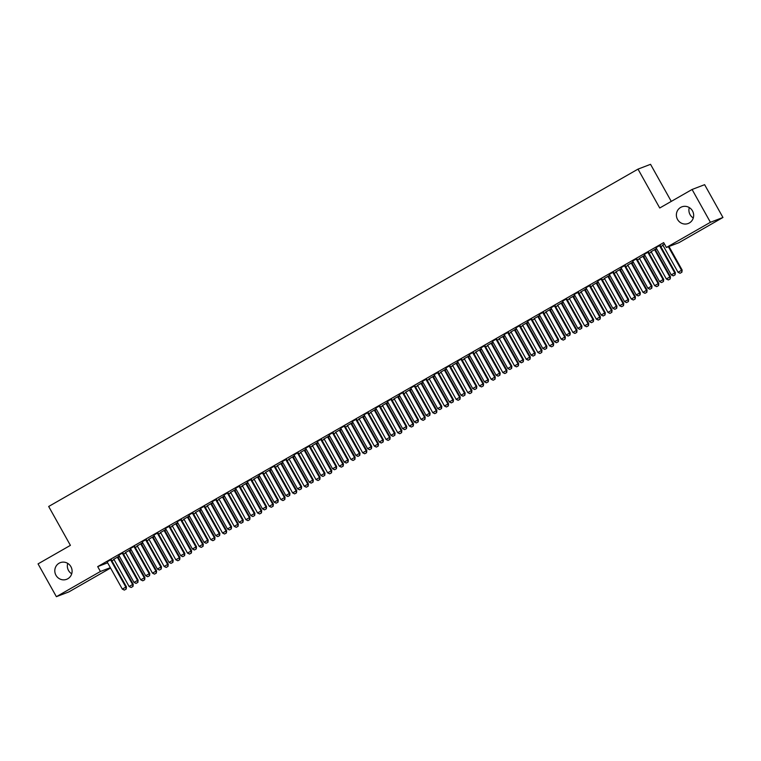 <?xml version="1.0" encoding="UTF-8"?>
<svg xmlns="http://www.w3.org/2000/svg" width="761" height="761" viewBox="0 0 761 761"><rect width="100%" height="100%" fill="white"/><g stroke="black" fill="none" stroke-linecap="round" stroke-linejoin="round"><path stroke-width="1.14" d="M71.715 573.794A8.913 8.609 69 0 1 67.719 563.378M70.925 566.707A8.913 8.609 69 0 1 66.645 579.311A8.913 8.609 69 0 1 55.972 575.268A8.913 8.609 69 0 1 60.262 562.664A8.913 8.609 69 0 1 70.925 566.707M693.281 217.979A8.913 8.609 69 0 1 689.285 207.563M692.491 210.902A8.913 8.609 69 0 1 688.21 223.496A8.913 8.609 69 0 1 677.537 219.453A8.913 8.609 69 0 1 681.827 206.859A8.913 8.609 69 0 1 692.491 210.902M111.905 560.847L114.064 559.611M118.164 557.261L119.525 556.491M123.586 554.16L125.746 552.933M129.846 550.583L131.196 549.803M135.268 547.482L137.418 546.246M141.527 543.896L142.878 543.116M146.94 540.795L149.099 539.559M153.208 537.209L154.559 536.438M158.621 534.108L160.78 532.871M164.88 530.522L166.24 529.751M170.302 527.421L172.462 526.184M176.562 523.834L177.912 523.064M181.984 520.733L184.133 519.506M188.243 517.147L189.594 516.377M193.665 514.046L195.815 512.819M199.924 510.469L201.275 509.689M205.337 507.368L207.496 506.132M211.596 503.782L212.956 503.002M217.018 500.681L219.178 499.444M223.277 497.095L224.638 496.324M228.7 493.994L230.849 492.757M234.959 490.407L236.31 489.637M240.381 487.306L242.531 486.07M246.64 483.72L247.991 482.95M252.053 480.619L254.212 479.392M258.321 477.042L259.672 476.262M263.734 473.932L265.893 472.705M269.993 470.355L271.354 469.575M275.415 467.254L277.575 466.017M281.675 463.668L283.025 462.888M287.097 460.567L289.247 459.33M293.356 456.981L294.707 456.21M298.769 453.879L300.928 452.643M305.037 450.293L306.388 449.523M310.45 447.192L312.609 445.956M316.709 443.606L318.069 442.835M322.131 440.505L324.291 439.278M328.391 436.928L329.741 436.148M333.813 433.818L335.962 432.59M340.072 430.241L341.423 429.461M345.494 427.14L347.644 425.903M351.753 423.554L353.104 422.774M357.166 420.453L359.325 419.216M363.435 416.866L364.785 416.096M368.847 413.765L371.007 412.529M375.106 410.179L376.467 409.408M380.529 407.078L382.688 405.841M386.788 403.492L388.139 402.721M392.21 400.391L394.36 399.164M398.469 396.814L399.82 396.034M403.882 393.703L406.041 392.476M410.15 390.127L411.501 389.347M415.563 387.026L417.722 385.789M421.822 383.439L423.183 382.659M427.244 380.338L429.404 379.102M433.504 376.752L434.854 375.982M438.926 373.651L441.076 372.414M445.185 370.065L446.536 369.294M450.598 366.964L452.757 365.727M456.866 363.377L458.217 362.607M462.279 360.276L464.438 359.049M468.538 356.7L469.898 355.92M473.96 353.599L476.12 352.362M480.22 350.012L481.58 349.232M485.642 346.911L487.791 345.675M491.901 343.325L493.252 342.545M497.323 340.224L499.473 338.987M503.582 336.638L504.933 335.867M508.995 333.537L511.154 332.3M515.264 329.951L516.614 329.18M520.676 326.85L522.836 325.613M526.935 323.263L528.296 322.493M532.358 320.162L534.517 318.935M538.617 316.586L539.968 315.805M544.039 313.484L546.189 312.248M550.298 309.898L551.649 309.118M555.711 306.797L557.87 305.561M561.979 303.211L563.33 302.431M567.392 300.11L569.551 298.873M573.651 296.524L575.012 295.753M579.073 293.423L581.233 292.186M585.333 289.836L586.683 289.066M590.755 286.735L592.905 285.499M597.014 283.149L598.365 282.379M602.436 280.048L604.586 278.821M608.695 276.471L610.046 275.691M614.108 273.37L616.267 272.134M620.377 269.784L621.727 269.004M625.789 266.683L627.949 265.446M632.049 263.097L633.409 262.317M637.471 259.996L639.63 258.759M643.73 256.409L645.081 255.639M649.152 253.308L651.302 252.072M655.411 249.722L656.762 248.952M660.824 246.621L662.983 245.384M110.554 568.039L68.918 591.877L56.381 596.681L100.414 571.473L110.345 567.668M671.269 201.399L650.541 164.319L638.003 169.123L48.675 506.484L70.402 545.361L38.05 563.882L56.381 596.681M638.003 169.123L659.73 208L692.082 189.479L704.619 184.676L722.95 217.475L678.917 242.683L666.389 247.487L710.413 222.288L722.95 217.475M130.959 549.375L125.451 552.629M131.006 549.452L129.751 550.174M122.978 552.771L118.678 555.226M154.321 536.01L148.814 539.264M154.359 536.086L153.113 536.8M146.34 539.397L142.041 541.861M177.674 522.636L172.167 525.889M177.722 522.712L176.466 523.425M169.693 526.022L165.394 528.486M201.037 509.261L195.529 512.514M201.075 509.337L199.829 510.06M193.056 512.657L188.757 515.111M224.39 495.896L218.883 499.149M224.438 495.972L223.182 496.686M216.409 499.283L212.11 501.746M247.753 482.522L242.245 485.775M247.791 482.598L246.545 483.311M239.772 485.908L235.472 488.372M271.116 469.147L265.608 472.4M271.154 469.223L269.898 469.946M263.125 472.543L258.826 475.007M294.469 455.782L288.961 459.035M294.517 455.858L293.261 456.571M286.488 459.168L282.188 461.632M317.832 442.407L312.324 445.661M317.87 442.483L316.624 443.197M309.841 445.794L305.541 448.258M341.185 429.033L335.677 432.286M341.232 429.109L339.977 429.832M333.204 432.429L328.904 434.892M364.548 415.668L359.04 418.921M364.586 415.744L363.339 416.457M356.557 419.054L352.267 421.518M387.901 402.293L382.393 405.546M387.948 402.369L386.693 403.083M379.92 405.689L375.62 408.143M411.263 388.928L405.756 392.172M411.301 388.995L410.055 389.718M403.282 392.315L398.983 394.778M434.617 375.554L429.109 378.807M434.664 375.63L433.409 376.343M426.636 378.94L422.336 381.404M457.979 362.179L452.472 365.432M458.017 362.255L456.771 362.968M449.998 365.575L445.699 368.029M481.333 348.814L475.825 352.058M481.38 348.88L480.124 349.603M473.352 352.2L469.052 354.664M504.695 335.439L499.187 338.693M504.733 335.515L503.487 336.229M496.714 338.826L492.415 341.289M528.058 322.065L522.55 325.318M528.096 322.141L526.84 322.854M520.067 325.461L515.768 327.915M551.411 308.7L545.903 311.943M551.459 308.766L550.203 309.489M543.43 312.086L539.13 314.55M574.774 295.325L569.266 298.578M574.812 295.401L573.566 296.115M566.783 298.712L562.484 301.175M598.127 281.95L592.619 285.204M598.175 282.027L596.919 282.74M590.146 285.346L585.846 287.801M621.49 268.585L615.982 271.829M621.528 268.652L620.282 269.375M613.499 271.972L609.209 274.436M644.843 255.211L639.335 258.464M644.89 255.287L643.635 256M636.862 258.597L632.562 261.061M662.698 245.09L664.41 243.948M660.225 245.232L655.925 247.686M666.389 247.487L663.668 242.626L97.693 566.622L107.634 562.807M648.543 251.91L644.244 254.374M656.524 248.524L651.016 251.777M656.562 248.6L655.316 249.313M625.181 265.285L620.881 267.748M633.171 261.898L627.663 265.151M633.209 261.974L631.953 262.688M601.827 278.659L597.528 281.113M609.808 275.263L604.301 278.516M609.846 275.339L608.6 276.053M578.465 292.024L574.165 294.488M586.446 288.638L580.938 291.891M586.493 288.714L585.238 289.427M555.111 305.399L550.812 307.863M563.092 302.012L557.585 305.266M563.13 302.088L561.884 302.802M531.749 318.773L527.449 321.228M539.73 315.377L534.222 318.631M539.777 315.454L538.522 316.167M508.386 332.138L504.096 334.602M516.377 328.752L510.869 332.005M516.415 328.828L515.168 329.542M485.033 345.513L480.733 347.977M493.014 342.127L487.506 345.37M493.061 342.203L491.806 342.916M461.67 358.888L457.371 361.342M469.661 355.492L464.153 358.745M469.699 355.568L468.453 356.281M438.317 372.253L434.017 374.716M446.298 368.866L440.79 372.119M446.346 368.942L445.09 369.656M414.954 385.627L410.655 388.091M422.945 382.241L417.437 385.485M422.983 382.317L421.737 383.03M391.601 399.002L387.301 401.456M399.582 395.606L394.074 398.859M399.62 395.682L398.374 396.395M368.238 412.367L363.939 414.831M376.229 408.98L370.721 412.234M376.267 409.057L375.011 409.77M344.885 425.741L340.586 428.205M352.866 422.355L347.358 425.599M352.904 422.422L351.658 423.145M321.523 439.116L317.223 441.57M329.503 435.72L323.996 438.973M329.551 435.796L328.295 436.51M298.169 452.481L293.87 454.945M306.15 449.095L300.643 452.348M306.188 449.171L304.942 449.884M274.807 465.856L270.507 468.319M282.788 462.469L277.28 465.713M282.835 462.536L281.58 463.259M251.444 479.23L247.154 481.684M259.434 475.834L253.927 479.088M259.472 475.91L258.226 476.624M228.091 492.595L223.791 495.059M236.072 489.209L230.564 492.462M236.119 489.285L234.864 489.998M204.728 505.97L200.438 508.434M212.719 502.583L207.211 505.827M212.757 502.65L211.51 503.373M181.375 519.344L177.075 521.799M189.356 515.948L183.848 519.202M189.403 516.025L188.148 516.738M158.012 532.71L153.712 535.173M166.003 529.323L160.495 532.576M166.041 529.399L164.795 530.113M134.659 546.084L130.359 548.548M142.64 542.698L137.132 545.941M142.678 542.764L141.432 543.487M111.296 559.459L106.997 561.913M119.287 556.063L113.779 559.316M119.325 556.139L118.069 556.852M692.082 189.479L710.413 222.288M97.693 566.622L100.414 571.473M673.266 275.863L675.121 274.826L673.266 275.863L671.259 274.883L656.324 248.153A1.389 1.341 -111 0 0 656.058 247.82L655.82 247.591M659.606 245.423L659.673 245.755A1.389 1.341 -111 0 0 659.825 246.155L674.76 272.876L675.368 272.647L675.121 274.826M660.187 245.09L660.282 245.518A1.389 1.341 -111 0 0 660.434 245.917L675.368 272.647M671.259 274.883L674.76 272.876L675.026 274.864M662.593 244.994L662.831 245.223A1.389 1.341 69 0 1 663.097 245.556L678.032 272.286L681.533 270.279L668.377 246.726M681.799 272.267L680.049 273.266L681.894 272.219L681.533 270.279L682.141 270.041L668.986 246.497M678.032 272.286L680.049 273.266M681.894 272.219L682.141 270.041M661.594 282.55L663.44 281.513L661.594 282.55L659.578 281.57L644.643 254.84A1.389 1.341 -111 0 0 644.377 254.507L644.139 254.279M647.925 252.11L647.992 252.433A1.389 1.341 -111 0 0 648.144 252.833L663.078 279.563L663.687 279.335L663.44 281.513M648.515 251.767L648.6 252.205A1.389 1.341 -111 0 0 648.753 252.604L663.687 279.335M659.578 281.57L663.078 279.563L663.345 281.551M649.913 289.237L651.768 288.191L649.913 289.237L647.896 288.257L632.962 261.527A1.389 1.341 -111 0 0 632.705 261.194L632.458 260.956M636.244 258.797L636.31 259.12A1.389 1.341 -111 0 0 636.462 259.52L651.406 286.25L652.015 286.012L651.768 288.191M636.833 258.455L636.928 258.892A1.389 1.341 -111 0 0 637.071 259.292L652.015 286.012M647.896 288.257L651.406 286.25L651.663 288.229M650.912 251.672L651.159 251.91A1.389 1.341 69 0 1 651.416 252.243L666.351 278.973L669.861 276.966L654.917 250.236A1.389 1.341 69 0 1 654.764 249.836L654.698 249.513M670.118 278.945L668.367 279.953L670.222 278.906L669.861 276.966L670.47 276.728L655.525 250.008A1.389 1.341 69 0 1 655.383 249.608L655.288 249.17M666.351 278.973L668.367 279.953M670.222 278.906L670.47 276.728M639.23 258.36L639.478 258.597A1.389 1.341 69 0 1 639.735 258.93L654.669 285.66L658.179 283.653L643.245 256.923A1.389 1.341 69 0 1 643.093 256.524L643.016 256.191M658.436 285.632L656.686 286.64L658.541 285.594L658.179 283.653L658.788 283.415L643.854 256.685A1.389 1.341 69 0 1 643.701 256.286L643.606 255.858M654.669 285.66L656.686 286.64M658.541 285.594L658.788 283.415M638.232 295.924L640.087 294.878L638.232 295.924L636.215 294.945L621.28 268.214A1.389 1.341 -111 0 0 621.024 267.882L620.776 267.644M624.562 265.475L624.638 265.808A1.389 1.341 -111 0 0 624.791 266.207L639.725 292.937L640.334 292.7L640.087 294.878M625.152 265.142L625.247 265.579A1.389 1.341 -111 0 0 625.399 265.979L640.334 292.7M636.215 294.945L639.725 292.937L639.982 294.916M626.55 302.612L628.405 301.565L626.55 302.612L624.543 301.622L609.599 274.902A1.389 1.341 -111 0 0 609.342 274.559L609.104 274.331M612.881 272.162L612.957 272.495A1.389 1.341 -111 0 0 613.109 272.895L628.044 299.625L628.653 299.387L628.405 301.565M613.471 271.829L613.566 272.257A1.389 1.341 -111 0 0 613.718 272.657L628.653 299.387M624.543 301.622L628.044 299.625L628.301 301.603M627.559 265.047L627.796 265.275A1.389 1.341 69 0 1 628.053 265.618L642.997 292.338L646.498 290.341L631.563 263.61A1.389 1.341 69 0 1 631.411 263.211L631.335 262.878M646.755 292.319L645.005 293.318L646.86 292.281L646.498 290.341L647.107 290.103L632.172 263.373A1.389 1.341 69 0 1 632.02 262.973L631.925 262.545M642.997 292.338L645.005 293.318M646.86 292.281L647.107 290.103M615.877 271.734L616.115 271.962A1.389 1.341 69 0 1 616.381 272.305L631.316 299.025L634.817 297.018L619.882 270.298A1.389 1.341 69 0 1 619.73 269.898L619.663 269.565M635.083 299.006L633.323 300.005L635.178 298.968L634.817 297.018L635.425 296.79L620.491 270.06A1.389 1.341 69 0 1 620.339 269.66L620.244 269.232M631.316 299.025L633.323 300.005M635.178 298.968L635.425 296.79M614.878 309.289L616.724 308.253L614.878 309.289L612.862 308.31L597.927 281.589A1.389 1.341 -111 0 0 597.661 281.247L597.423 281.018M601.209 278.849L601.276 279.182A1.389 1.341 -111 0 0 601.428 279.582L616.362 306.303L616.971 306.074L616.724 308.253M601.789 278.516L601.884 278.945A1.389 1.341 -111 0 0 602.037 279.344L616.971 306.074M612.862 308.31L616.362 306.303L616.629 308.291M604.196 278.421L604.434 278.65A1.389 1.341 69 0 1 604.7 278.983L619.635 305.713L623.135 303.706L608.201 276.985A1.389 1.341 69 0 1 608.049 276.585L607.982 276.253M623.402 305.694L621.651 306.693L623.506 305.656L623.135 303.706L623.754 303.477L608.81 276.747A1.389 1.341 69 0 1 608.657 276.348L608.572 275.92M619.635 305.713L621.651 306.693M623.506 305.656L623.754 303.477M603.197 315.977L605.052 314.94L603.197 315.977L601.18 314.997L586.246 288.267A1.389 1.341 -111 0 0 585.98 287.934L585.742 287.706M589.528 285.537L589.594 285.87A1.389 1.341 -111 0 0 589.746 286.269L604.681 312.99L605.299 312.761L605.052 314.94M590.117 285.204L590.203 285.632A1.389 1.341 -111 0 0 590.355 286.031L605.299 312.761M601.18 314.997L604.681 312.99L604.947 314.978M592.515 285.109L592.762 285.337A1.389 1.341 69 0 1 593.019 285.67L607.953 312.4L611.463 310.393L596.519 283.663A1.389 1.341 69 0 1 596.377 283.263L596.301 282.94M611.72 312.381L609.97 313.38L611.825 312.333L611.463 310.393L612.072 310.155L597.138 283.434A1.389 1.341 69 0 1 596.985 283.035L596.89 282.597M607.953 312.4L609.97 313.38M611.825 312.333L612.072 310.155M591.516 322.664L593.371 321.627L591.516 322.664L589.499 321.684L574.565 294.954A1.389 1.341 -111 0 0 574.308 294.621L574.06 294.393M577.846 292.224L577.922 292.547A1.389 1.341 -111 0 0 578.065 292.947L593.009 319.677L593.618 319.449L593.371 321.627M578.436 291.882L578.531 292.319A1.389 1.341 -111 0 0 578.683 292.719L593.618 319.449M589.499 321.684L593.009 319.677L593.266 321.665M580.833 291.786L581.081 292.024A1.389 1.341 69 0 1 581.337 292.357L596.282 319.087L599.782 317.08L584.848 290.35A1.389 1.341 69 0 1 584.695 289.951L584.619 289.627M600.039 319.059L598.289 320.067L600.144 319.021L599.782 317.08L600.391 316.842L585.456 290.122A1.389 1.341 69 0 1 585.304 289.722L585.209 289.285M596.282 319.087L598.289 320.067M600.144 319.021L600.391 316.842M579.834 329.351L581.689 328.305L579.834 329.351L577.827 328.372L562.883 301.641A1.389 1.341 -111 0 0 562.626 301.308L562.379 301.071M566.165 298.911L566.241 299.235A1.389 1.341 -111 0 0 566.393 299.634L581.328 326.364L581.937 326.127L581.689 328.305M566.755 298.569L566.85 299.006A1.389 1.341 -111 0 0 567.002 299.406L581.937 326.127M577.827 328.372L581.328 326.364L581.585 328.343M569.161 298.474L569.399 298.702A1.389 1.341 69 0 1 569.666 299.044L584.6 325.775L588.101 323.767L573.166 297.037A1.389 1.341 69 0 1 573.014 296.638L572.947 296.305M588.367 325.746L586.607 326.754L588.462 325.708L588.101 323.767L588.71 323.53L573.775 296.8A1.389 1.341 69 0 1 573.623 296.4L573.528 295.972M584.6 325.775L586.607 326.754M588.462 325.708L588.71 323.53M568.153 336.039L570.008 334.992L568.153 336.039L566.146 335.059L551.211 308.329A1.389 1.341 -111 0 0 550.945 307.996L550.707 307.758M554.493 305.589L554.56 305.922A1.389 1.341 -111 0 0 554.712 306.322L569.647 333.052L570.255 332.814L570.008 334.992M555.073 305.256L555.169 305.694A1.389 1.341 -111 0 0 555.321 306.093L570.255 332.814M566.146 335.059L569.647 333.052L569.913 335.03M557.48 305.161L557.718 305.389A1.389 1.341 69 0 1 557.984 305.732L572.919 332.452L576.419 330.455L561.485 303.725A1.389 1.341 69 0 1 561.333 303.325L561.266 302.992M576.686 332.433L574.936 333.432L576.781 332.395L576.419 330.455L577.028 330.217L562.094 303.487A1.389 1.341 69 0 1 561.941 303.087L561.856 302.659M572.919 332.452L574.936 333.432M576.781 332.395L577.028 330.217M556.481 342.726L558.336 341.679L556.481 342.726L554.465 341.737L539.53 315.016A1.389 1.341 -111 0 0 539.264 314.674L539.026 314.445M542.812 312.276L542.878 312.609A1.389 1.341 -111 0 0 543.031 313.009L557.965 339.739L558.584 339.501L558.336 341.679M543.402 311.943L543.487 312.371A1.389 1.341 -111 0 0 543.639 312.771L558.584 339.501M554.465 341.737L557.965 339.739L558.232 341.718M545.799 311.848L546.046 312.077A1.389 1.341 69 0 1 546.303 312.419L561.238 339.14L564.748 337.133L549.803 310.412A1.389 1.341 69 0 1 549.651 310.012L549.585 309.679M565.004 339.121L563.254 340.119L565.109 339.083L564.748 337.133L565.356 336.904L550.412 310.174A1.389 1.341 69 0 1 550.27 309.775L550.174 309.346M561.238 339.14L563.254 340.119M565.109 339.083L565.356 336.904M544.8 349.404L546.655 348.367L544.8 349.404L542.783 348.424L527.849 321.703A1.389 1.341 -111 0 0 527.592 321.361L527.344 321.132M531.13 318.964L531.197 319.297A1.389 1.341 -111 0 0 531.349 319.696L546.293 346.417L546.902 346.188L546.655 348.367M531.72 318.631L531.815 319.059A1.389 1.341 -111 0 0 531.958 319.458L546.902 346.188M542.783 348.424L546.293 346.417L546.55 348.405M534.117 318.536L534.365 318.764A1.389 1.341 69 0 1 534.622 319.097L549.566 345.827L553.066 343.82L538.132 317.099A1.389 1.341 69 0 1 537.979 316.7L537.903 316.367M553.323 345.808L551.573 346.807L553.428 345.77L553.066 343.82L553.675 343.591L538.74 316.861A1.389 1.341 69 0 1 538.588 316.462L538.493 316.034M549.566 345.827L551.573 346.807M553.428 345.77L553.675 343.591M533.119 356.091L534.973 355.054L533.119 356.091L531.111 355.111L516.167 328.381A1.389 1.341 -111 0 0 515.91 328.048L515.663 327.82M519.449 325.651L519.525 325.984A1.389 1.341 -111 0 0 519.677 326.383L534.612 353.104L535.221 352.876L534.973 355.054M520.039 325.318L520.134 325.746A1.389 1.341 -111 0 0 520.286 326.146L535.221 352.876M531.111 355.111L534.612 353.104L534.869 355.092M522.446 325.213L522.683 325.451A1.389 1.341 69 0 1 522.94 325.784L537.884 352.514L541.385 350.507L526.45 323.777A1.389 1.341 69 0 1 526.298 323.377L526.222 323.054M541.642 352.495L539.891 353.494L541.746 352.448L541.385 350.507L541.994 350.269L527.059 323.549A1.389 1.341 69 0 1 526.907 323.149L526.812 322.712M537.884 352.514L539.891 353.494M541.746 352.448L541.994 350.269M521.437 362.778L523.292 361.741L521.437 362.778L519.43 361.798L504.486 335.068A1.389 1.341 -111 0 0 504.229 334.735L503.991 334.507M507.768 332.338L507.844 332.662A1.389 1.341 -111 0 0 507.996 333.061L522.931 359.791L523.539 359.563L523.292 361.741M508.358 331.996L508.453 332.433A1.389 1.341 -111 0 0 508.605 332.833L523.539 359.563M519.43 361.798L522.931 359.791L523.197 361.779M510.764 331.901L511.002 332.138A1.389 1.341 69 0 1 511.268 332.471L526.203 359.202L529.704 357.194L514.769 330.464A1.389 1.341 69 0 1 514.617 330.065L514.55 329.741M529.97 359.173L528.22 360.181L530.065 359.135L529.704 357.194L530.312 356.957L515.378 330.236A1.389 1.341 69 0 1 515.226 329.836L515.13 329.399M526.203 359.202L528.22 360.181M530.065 359.135L530.312 356.957M509.765 369.466L511.611 368.419L509.765 369.466L507.749 368.486L492.814 341.756A1.389 1.341 -111 0 0 492.548 341.423L492.31 341.185M496.096 339.025L496.162 339.349A1.389 1.341 -111 0 0 496.315 339.748L511.249 366.479L511.858 366.241L511.611 368.419M496.676 338.683L496.771 339.121A1.389 1.341 -111 0 0 496.923 339.52L511.858 366.241M507.749 368.486L511.249 366.479L511.516 368.457M499.083 338.588L499.33 338.816A1.389 1.341 69 0 1 499.587 339.159L514.522 365.889L518.032 363.882L503.088 337.152A1.389 1.341 69 0 1 502.935 336.752L502.869 336.419M518.289 365.86L516.538 366.869L518.393 365.822L518.032 363.882L518.641 363.644L503.696 336.914A1.389 1.341 69 0 1 503.544 336.514L503.459 336.086M514.522 365.889L516.538 366.869M518.393 365.822L518.641 363.644M498.084 376.153L499.939 375.106L498.084 376.153L496.067 375.173L481.133 348.443A1.389 1.341 -111 0 0 480.876 348.11L480.629 347.872M484.415 345.703L484.481 346.036A1.389 1.341 -111 0 0 484.633 346.436L499.577 373.166L500.186 372.928L499.939 375.106M485.004 345.37L485.099 345.808A1.389 1.341 -111 0 0 485.242 346.207L500.186 372.928M496.067 375.173L499.577 373.166L499.834 375.144M487.401 345.275L487.649 345.504A1.389 1.341 69 0 1 487.906 345.846L502.84 372.567L506.35 370.569L491.406 343.839A1.389 1.341 69 0 1 491.264 343.439L491.187 343.106M506.607 372.548L504.857 373.546L506.712 372.51L506.35 370.569L506.959 370.331L492.025 343.601A1.389 1.341 69 0 1 491.872 343.201L491.777 342.773M502.84 372.567L504.857 373.546M506.712 372.51L506.959 370.331M486.403 382.84L488.258 381.794L486.403 382.84L484.386 381.851L469.451 355.13A1.389 1.341 -111 0 0 469.195 354.788L468.947 354.559M472.733 352.391L472.809 352.724A1.389 1.341 -111 0 0 472.952 353.123L487.896 379.853L488.505 379.615L488.258 381.794M473.323 352.058L473.418 352.486A1.389 1.341 -111 0 0 473.57 352.885L488.505 379.615M484.386 381.851L487.896 379.853L488.153 381.832M475.72 351.963L475.967 352.191A1.389 1.341 69 0 1 476.224 352.533L491.168 379.254L494.669 377.247L479.734 350.526A1.389 1.341 69 0 1 479.582 350.127L479.506 349.794M494.926 379.235L493.176 380.234L495.031 379.197L494.669 377.247L495.278 377.018L480.343 350.288A1.389 1.341 69 0 1 480.191 349.889L480.096 349.461M491.168 379.254L493.176 380.234M495.031 379.197L495.278 377.018M474.721 389.518L476.576 388.481L474.721 389.518L472.714 388.538L457.77 361.817A1.389 1.341 -111 0 0 457.513 361.475L457.266 361.247M461.052 359.078L461.128 359.411A1.389 1.341 -111 0 0 461.28 359.81L476.215 386.531L476.824 386.303L476.576 388.481M461.642 358.745L461.737 359.173A1.389 1.341 -111 0 0 461.889 359.572L476.824 386.303M472.714 388.538L476.215 386.531L476.472 388.519M464.048 358.65L464.286 358.878A1.389 1.341 69 0 1 464.552 359.211L479.487 385.941L482.988 383.934L468.053 357.213A1.389 1.341 69 0 1 467.901 356.814L467.834 356.481M483.254 385.922L481.494 386.921L483.349 385.884L482.988 383.934L483.596 383.706L468.662 356.976A1.389 1.341 69 0 1 468.51 356.576L468.415 356.138M479.487 385.941L481.494 386.921M483.349 385.884L483.596 383.706M463.04 396.205L464.895 395.168L463.04 396.205L461.033 395.225L446.098 368.495A1.389 1.341 -111 0 0 445.832 368.162L445.594 367.934M449.38 365.765L449.447 366.098A1.389 1.341 -111 0 0 449.599 366.498L464.533 393.218L465.142 392.99L464.895 395.168M449.96 365.432L450.055 365.86A1.389 1.341 -111 0 0 450.208 366.26L465.142 392.99M461.033 395.225L464.533 393.218L464.8 395.206M452.367 365.328L452.605 365.565A1.389 1.341 69 0 1 452.871 365.898L467.806 392.628L471.306 390.621L456.372 363.891A1.389 1.341 69 0 1 456.22 363.492L456.153 363.168M471.573 392.609L469.822 393.608L471.677 392.562L471.306 390.621L471.925 390.383L456.981 363.663A1.389 1.341 69 0 1 456.828 363.263L456.743 362.826M467.806 392.628L469.822 393.608M471.677 392.562L471.925 390.383M451.368 402.892L453.223 401.846L451.368 402.892L449.351 401.913L434.417 375.183A1.389 1.341 -111 0 0 434.151 374.85L433.913 374.621M437.699 372.452L437.765 372.776A1.389 1.341 -111 0 0 437.917 373.175L452.852 399.906L453.47 399.677L453.223 401.846M438.288 372.11L438.374 372.548A1.389 1.341 -111 0 0 438.526 372.947L453.47 399.677M449.351 401.913L452.852 399.906L453.118 401.894M440.686 372.015L440.933 372.253A1.389 1.341 69 0 1 441.19 372.586L456.124 399.316L459.634 397.309L444.69 370.578A1.389 1.341 69 0 1 444.548 370.179L444.472 369.856M459.891 399.287L458.141 400.296L459.996 399.249L459.634 397.309L460.243 397.071L445.299 370.35A1.389 1.341 69 0 1 445.156 369.951L445.061 369.513M456.124 399.316L458.141 400.296M459.996 399.249L460.243 397.071M439.687 409.58L441.542 408.533L439.687 409.58L437.67 408.6L422.736 381.87A1.389 1.341 -111 0 0 422.479 381.537L422.231 381.299M426.017 379.14L426.093 379.463A1.389 1.341 -111 0 0 426.236 379.863L441.18 406.593L441.789 406.355L441.542 408.533M426.607 378.797L426.702 379.235A1.389 1.341 -111 0 0 426.854 379.634L441.789 406.355M437.67 408.6L441.18 406.593L441.437 408.571M429.004 378.702L429.252 378.93A1.389 1.341 69 0 1 429.508 379.273L444.453 406.003L447.953 403.996L433.019 377.266A1.389 1.341 69 0 1 432.866 376.866L432.79 376.533M448.21 405.974L446.46 406.983L448.315 405.936L447.953 403.996L448.562 403.758L433.627 377.028A1.389 1.341 69 0 1 433.475 376.628L433.38 376.2M444.453 406.003L446.46 406.983M448.315 405.936L448.562 403.758M428.005 416.267L429.86 415.221L428.005 416.267L425.998 415.287L411.054 388.557A1.389 1.341 -111 0 0 410.797 388.224L410.55 387.986M414.336 385.817L414.412 386.15A1.389 1.341 -111 0 0 414.564 386.55L429.499 413.28L430.108 413.042L429.86 415.221M414.926 385.485L415.021 385.913A1.389 1.341 -111 0 0 415.173 386.312L430.108 413.042M425.998 415.287L429.499 413.28L429.756 415.259M417.332 385.389L417.57 385.618A1.389 1.341 69 0 1 417.837 385.96L432.771 412.681L436.272 410.683L421.337 383.953A1.389 1.341 69 0 1 421.185 383.554L421.118 383.221M436.538 412.662L434.778 413.661L436.633 412.624L436.272 410.683L436.881 410.445L421.946 383.715A1.389 1.341 69 0 1 421.794 383.316L421.699 382.888M432.771 412.681L434.778 413.661M436.633 412.624L436.881 410.445M416.324 422.954L418.179 421.908L416.324 422.954L414.317 421.965L399.382 395.244A1.389 1.341 -111 0 0 399.116 394.902L398.878 394.674M402.664 392.505L402.731 392.838A1.389 1.341 -111 0 0 402.883 393.237L417.818 419.967L418.426 419.73L418.179 421.908M403.244 392.172L403.34 392.6A1.389 1.341 -111 0 0 403.492 392.999L418.426 419.73M414.317 421.965L417.818 419.967L418.084 421.946M405.651 392.077L405.889 392.305A1.389 1.341 69 0 1 406.155 392.647L421.09 419.368L424.59 417.361L409.656 390.64A1.389 1.341 69 0 1 409.504 390.241L409.437 389.908M424.857 419.349L423.106 420.348L424.952 419.311L424.59 417.361L425.199 417.133L410.265 390.403A1.389 1.341 69 0 1 410.112 390.003L410.027 389.575M421.09 419.368L423.106 420.348M424.952 419.311L425.199 417.133M404.652 429.632L406.498 428.595L404.652 429.632L402.636 428.652L387.701 401.932A1.389 1.341 -111 0 0 387.435 401.589L387.197 401.361M390.983 399.192L391.049 399.525A1.389 1.341 -111 0 0 391.202 399.925L406.136 426.645L406.745 426.417L406.498 428.595M391.573 398.859L391.658 399.287A1.389 1.341 -111 0 0 391.81 399.687L406.745 426.417M402.636 428.652L406.136 426.645L406.403 428.633M393.97 398.764L394.217 398.992A1.389 1.341 69 0 1 394.474 399.325L409.408 426.055L412.919 424.048L397.974 397.328A1.389 1.341 69 0 1 397.822 396.919L397.756 396.595M413.175 426.036L411.425 427.035L413.28 425.998L412.919 424.048L413.527 423.82L398.583 397.09A1.389 1.341 69 0 1 398.441 396.69L398.345 396.253M409.408 426.055L411.425 427.035M413.28 425.998L413.527 423.82M392.971 436.319L394.826 435.282L392.971 436.319L390.954 435.34L376.02 408.609A1.389 1.341 -111 0 0 375.763 408.276L375.515 408.048M379.301 405.879L379.368 406.212A1.389 1.341 -111 0 0 379.52 406.612L394.464 433.332L395.073 433.104L394.826 435.282M379.891 405.546L379.986 405.974A1.389 1.341 -111 0 0 380.129 406.374L395.073 433.104M390.954 435.34L394.464 433.332L394.721 435.321M382.288 405.442L382.536 405.68A1.389 1.341 69 0 1 382.793 406.013L397.727 432.743L401.237 430.736L386.303 404.005A1.389 1.341 69 0 1 386.15 403.606L386.074 403.282M401.494 432.724L399.744 433.722L401.599 432.676L401.237 430.736L401.846 430.498L386.911 403.777A1.389 1.341 69 0 1 386.759 403.378L386.664 402.94M397.727 432.743L399.744 433.722M401.599 432.676L401.846 430.498M381.29 443.007L383.144 441.96L381.29 443.007L379.273 442.027L364.338 415.297A1.389 1.341 -111 0 0 364.081 414.964L363.834 414.735M367.62 412.567L367.696 412.89A1.389 1.341 -111 0 0 367.848 413.29L382.783 440.02L383.392 439.782L383.144 441.96M368.21 412.224L368.305 412.662A1.389 1.341 -111 0 0 368.457 413.061L383.392 439.782M379.273 442.027L382.783 440.02L383.04 442.008M370.617 412.129L370.854 412.367A1.389 1.341 69 0 1 371.111 412.7L386.055 439.43L389.556 437.423L374.621 410.693A1.389 1.341 69 0 1 374.469 410.293L374.393 409.97M389.813 439.401L388.062 440.41L389.917 439.363L389.556 437.423L390.165 437.185L375.23 410.464A1.389 1.341 69 0 1 375.078 410.065L374.983 409.627M386.055 439.43L388.062 440.41M389.917 439.363L390.165 437.185M369.608 449.694L371.463 448.648L369.608 449.694L367.601 448.714L352.657 421.984A1.389 1.341 -111 0 0 352.4 421.651L352.162 421.413M355.939 419.254L356.015 419.577A1.389 1.341 -111 0 0 356.167 419.977L371.102 446.707L371.71 446.469L371.463 448.648M356.529 418.911L356.624 419.349A1.389 1.341 -111 0 0 356.776 419.749L371.71 446.469M367.601 448.714L371.102 446.707L371.358 448.686M358.935 418.816L359.173 419.045A1.389 1.341 69 0 1 359.439 419.387L374.374 446.117L377.875 444.11L362.94 417.38A1.389 1.341 69 0 1 362.788 416.98L362.721 416.648M378.141 446.089L376.391 447.097L378.236 446.051L377.875 444.11L378.483 443.872L363.549 417.142A1.389 1.341 69 0 1 363.397 416.743L363.301 416.315M374.374 446.117L376.391 447.097M378.236 446.051L378.483 443.872M357.936 456.381L359.782 455.335L357.936 456.381L355.92 455.401L340.985 428.671A1.389 1.341 -111 0 0 340.719 428.338L340.481 428.101M344.267 425.932L344.333 426.265A1.389 1.341 -111 0 0 344.486 426.664L359.42 453.394L360.029 453.156L359.782 455.335M344.847 425.599L344.942 426.027A1.389 1.341 -111 0 0 345.094 426.426L360.029 453.156M355.92 455.401L359.42 453.394L359.687 455.373M347.254 425.504L347.492 425.732A1.389 1.341 69 0 1 347.758 426.074L362.693 452.795L366.193 450.797L351.259 424.067A1.389 1.341 69 0 1 351.106 423.668L351.04 423.335M366.46 452.776L364.709 453.775L366.564 452.738L366.193 450.797L366.812 450.56L351.867 423.829A1.389 1.341 69 0 1 351.715 423.43L351.63 423.002M362.693 452.795L364.709 453.775M366.564 452.738L366.812 450.56M346.255 463.059L348.11 462.022L346.255 463.059L344.238 462.079L329.304 435.359A1.389 1.341 -111 0 0 329.037 435.016L328.8 434.788M332.586 432.619L332.652 432.952A1.389 1.341 -111 0 0 332.804 433.351L347.748 460.082L348.357 459.844L348.11 462.022M333.175 432.286L333.261 432.714A1.389 1.341 -111 0 0 333.413 433.114L348.357 459.844M344.238 462.079L347.748 460.082L348.005 462.06M335.572 432.191L335.82 432.419A1.389 1.341 69 0 1 336.077 432.762L351.011 459.482L354.521 457.475L339.577 430.755A1.389 1.341 69 0 1 339.435 430.355L339.358 430.022M354.778 459.463L353.028 460.462L354.883 459.425L354.521 457.475L355.13 457.247L340.196 430.517A1.389 1.341 69 0 1 340.043 430.117L339.948 429.689M351.011 459.482L353.028 460.462M354.883 459.425L355.13 457.247M334.574 469.746L336.429 468.709L334.574 469.746L332.557 468.766L317.622 442.046A1.389 1.341 -111 0 0 317.366 441.703L317.118 441.475M320.904 439.306L320.98 439.639A1.389 1.341 -111 0 0 321.123 440.039L336.067 466.759L336.676 466.531L336.429 468.709M321.494 438.973L321.589 439.401A1.389 1.341 -111 0 0 321.741 439.801L336.676 466.531M332.557 468.766L336.067 466.759L336.324 468.747M323.891 438.878L324.138 439.107A1.389 1.341 69 0 1 324.395 439.439L339.339 466.17L342.84 464.162L327.905 437.432A1.389 1.341 69 0 1 327.753 437.033L327.677 436.709M343.097 466.151L341.347 467.149L343.201 466.113L342.84 464.162L343.449 463.934L328.514 437.204A1.389 1.341 69 0 1 328.362 436.804L328.267 436.367M339.339 466.17L341.347 467.149M343.201 466.113L343.449 463.934M322.892 476.434L324.747 475.397L322.892 476.434L320.885 475.454L305.941 448.724A1.389 1.341 -111 0 0 305.684 448.391L305.437 448.162M309.223 445.994L309.299 446.327A1.389 1.341 -111 0 0 309.451 446.726L324.386 473.447L324.995 473.218L324.747 475.397M309.813 445.661L309.908 446.089A1.389 1.341 -111 0 0 310.06 446.488L324.995 473.218M320.885 475.454L324.386 473.447L324.643 475.435M312.219 445.556L312.457 445.794A1.389 1.341 69 0 1 312.723 446.127L327.658 472.857L331.159 470.85L316.224 444.12A1.389 1.341 69 0 1 316.072 443.72L316.005 443.397M331.425 472.828L329.665 473.837L331.52 472.79L331.159 470.85L331.767 470.612L316.833 443.891A1.389 1.341 69 0 1 316.681 443.492L316.586 443.054M327.658 472.857L329.665 473.837M331.52 472.79L331.767 470.612M311.211 483.121L313.066 482.074L311.211 483.121L309.204 482.141L294.269 455.411A1.389 1.341 -111 0 0 294.003 455.078L293.765 454.85M297.551 452.681L297.618 453.004A1.389 1.341 -111 0 0 297.77 453.404L312.704 480.134L313.313 479.896L313.066 482.074M298.131 452.338L298.226 452.776A1.389 1.341 -111 0 0 298.379 453.175L313.313 479.896M309.204 482.141L312.704 480.134L312.971 482.122M300.538 452.243L300.776 452.481A1.389 1.341 69 0 1 301.042 452.814L315.977 479.544L319.477 477.537L304.543 450.807A1.389 1.341 69 0 1 304.39 450.407L304.324 450.074M319.744 479.516L317.993 480.524L319.839 479.478L319.477 477.537L320.086 477.299L305.151 450.579A1.389 1.341 69 0 1 304.999 450.179L304.914 449.741M315.977 479.544L317.993 480.524M319.839 479.478L320.086 477.299M299.539 489.808L301.394 488.762L299.539 489.808L297.522 488.828L282.588 462.098A1.389 1.341 -111 0 0 282.321 461.765L282.084 461.527M285.87 459.368L285.936 459.692A1.389 1.341 -111 0 0 286.088 460.091L301.023 486.821L301.641 486.583L301.394 488.762M286.459 459.026L286.545 459.463A1.389 1.341 -111 0 0 286.697 459.863L301.641 486.583M297.522 488.828L301.023 486.821L301.289 488.8M288.857 458.931L289.104 459.159A1.389 1.341 69 0 1 289.361 459.501L304.295 486.231L307.805 484.224L292.861 457.494A1.389 1.341 69 0 1 292.709 457.095L292.643 456.762M308.062 486.203L306.312 487.211L308.167 486.165L307.805 484.224L308.414 483.986L293.47 457.256A1.389 1.341 69 0 1 293.327 456.857L293.232 456.429M304.295 486.231L306.312 487.211M308.167 486.165L308.414 483.986M287.858 496.495L289.713 495.449L287.858 496.495L285.841 495.516L270.906 468.786A1.389 1.341 -111 0 0 270.65 468.453L270.402 468.215M274.188 466.046L274.264 466.379A1.389 1.341 -111 0 0 274.407 466.778L289.351 493.508L289.96 493.271L289.713 495.449M274.778 465.713L274.873 466.141A1.389 1.341 -111 0 0 275.016 466.541L289.96 493.271M285.841 495.516L289.351 493.508L289.608 495.487M277.175 465.618L277.423 465.846A1.389 1.341 69 0 1 277.679 466.189L292.624 492.909L296.124 490.902L281.19 464.181A1.389 1.341 69 0 1 281.037 463.782L280.961 463.449M296.381 492.89L294.631 493.889L296.486 492.852L296.124 490.902L296.733 490.674L281.798 463.944A1.389 1.341 69 0 1 281.646 463.544L281.551 463.116M292.624 492.909L294.631 493.889M296.486 492.852L296.733 490.674M276.176 503.173L278.031 502.136L276.176 503.173L274.169 502.193L259.225 475.473A1.389 1.341 -111 0 0 258.968 475.13L258.721 474.902M262.507 472.733L262.583 473.066A1.389 1.341 -111 0 0 262.735 473.466L277.67 500.196L278.279 499.958L278.031 502.136M263.097 472.4L263.192 472.828A1.389 1.341 -111 0 0 263.344 473.228L278.279 499.958M274.169 502.193L277.67 500.196L277.927 502.174M265.503 472.305L265.741 472.533A1.389 1.341 69 0 1 265.998 472.866L280.942 499.597L284.443 497.589L269.508 470.869A1.389 1.341 69 0 1 269.356 470.469L269.28 470.136M284.7 499.577L282.949 500.576L284.804 499.539L284.443 497.589L285.052 497.361L270.117 470.631A1.389 1.341 69 0 1 269.965 470.231L269.87 469.803M280.942 499.597L282.949 500.576M284.804 499.539L285.052 497.361M264.495 509.86L266.35 508.824L264.495 509.86L262.488 508.881L247.544 482.16A1.389 1.341 -111 0 0 247.287 481.818L247.049 481.589M250.826 479.42L250.902 479.753A1.389 1.341 -111 0 0 251.054 480.153L265.989 506.874L266.597 506.645L266.35 508.824M251.415 479.088L251.51 479.516A1.389 1.341 -111 0 0 251.663 479.915L266.597 506.645M262.488 508.881L265.989 506.874L266.255 508.862M253.822 478.992L254.06 479.221A1.389 1.341 69 0 1 254.326 479.554L269.261 506.284L272.761 504.277L257.827 477.547A1.389 1.341 69 0 1 257.675 477.147L257.608 476.824M273.028 506.265L271.277 507.264L273.123 506.227L272.761 504.277L273.37 504.048L258.436 477.318A1.389 1.341 69 0 1 258.283 476.919L258.188 476.481M269.261 506.284L271.277 507.264M273.123 506.227L273.37 504.048M252.823 516.548L254.669 515.511L252.823 516.548L250.807 515.568L235.872 488.838A1.389 1.341 -111 0 0 235.606 488.505L235.368 488.277M239.154 486.108L239.22 486.441A1.389 1.341 -111 0 0 239.373 486.84L254.307 513.561L254.916 513.333L254.669 515.511M239.744 485.775L239.829 486.203A1.389 1.341 -111 0 0 239.981 486.602L254.916 513.333M250.807 515.568L254.307 513.561L254.574 515.549M242.141 485.67L242.388 485.908A1.389 1.341 69 0 1 242.645 486.241L257.579 512.971L261.09 510.964L246.145 484.234A1.389 1.341 69 0 1 245.993 483.834L245.927 483.511M261.346 512.943L259.596 513.951L261.451 512.904L261.09 510.964L261.698 510.726L246.754 484.006A1.389 1.341 69 0 1 246.612 483.606L246.516 483.168M257.579 512.971L259.596 513.951M261.451 512.904L261.698 510.726M241.142 523.235L242.997 522.189L241.142 523.235L239.125 522.255L224.191 495.525A1.389 1.341 -111 0 0 223.934 495.192L223.686 494.954M227.472 492.795L227.539 493.118A1.389 1.341 -111 0 0 227.691 493.518L242.635 520.248L243.244 520.01L242.997 522.189M228.062 492.453L228.157 492.89A1.389 1.341 -111 0 0 228.3 493.29L243.244 520.01M239.125 522.255L242.635 520.248L242.892 522.236M230.459 492.357L230.707 492.595A1.389 1.341 69 0 1 230.964 492.928L245.898 519.658L249.408 517.651L234.464 490.921A1.389 1.341 69 0 1 234.321 490.522L234.245 490.189M249.665 519.63L247.915 520.638L249.77 519.592L249.408 517.651L250.017 517.413L235.082 490.693A1.389 1.341 69 0 1 234.93 490.293L234.835 489.856M245.898 519.658L247.915 520.638M249.77 519.592L250.017 517.413M229.461 529.922L231.315 528.876L229.461 529.922L227.444 528.943L212.509 502.212A1.389 1.341 -111 0 0 212.252 501.88L212.005 501.642M215.791 499.482L215.867 499.806A1.389 1.341 -111 0 0 216.019 500.205L230.954 526.935L231.563 526.698L231.315 528.876M216.381 499.14L216.476 499.577A1.389 1.341 -111 0 0 216.628 499.977L231.563 526.698M227.444 528.943L230.954 526.935L231.211 528.914M218.778 499.045L219.025 499.273A1.389 1.341 69 0 1 219.282 499.616L234.226 526.336L237.727 524.339L222.792 497.608A1.389 1.341 69 0 1 222.64 497.209L222.564 496.876M237.984 526.317L236.233 527.325L238.088 526.279L237.727 524.339L238.336 524.101L223.401 497.371A1.389 1.341 69 0 1 223.249 496.971L223.154 496.543M234.226 526.336L236.233 527.325M238.088 526.279L238.336 524.101M217.779 536.61L219.634 535.563L217.779 536.61L215.772 535.63L200.828 508.9A1.389 1.341 -111 0 0 200.571 508.557L200.324 508.329M204.11 506.16L204.186 506.493A1.389 1.341 -111 0 0 204.338 506.893L219.273 533.623L219.881 533.385L219.634 535.563M204.699 505.827L204.795 506.255A1.389 1.341 -111 0 0 204.947 506.655L219.881 533.385M215.772 535.63L219.273 533.623L219.529 535.601M207.106 505.732L207.344 505.96A1.389 1.341 69 0 1 207.61 506.303L222.545 533.023L226.046 531.016L211.111 504.296A1.389 1.341 69 0 1 210.959 503.896L210.892 503.563M226.312 533.004L224.552 534.003L226.407 532.966L226.046 531.016L226.654 530.788L211.72 504.058A1.389 1.341 69 0 1 211.568 503.658L211.472 503.23M222.545 533.023L224.552 534.003M226.407 532.966L226.654 530.788M206.098 543.287L207.953 542.251L206.098 543.287L204.091 542.308L189.156 515.587A1.389 1.341 -111 0 0 188.89 515.245L188.652 515.016M192.438 512.847L192.504 513.18A1.389 1.341 -111 0 0 192.657 513.58L207.591 540.31L208.2 540.072L207.953 542.251M193.018 512.514L193.113 512.943A1.389 1.341 -111 0 0 193.265 513.342L208.2 540.072M204.091 542.308L207.591 540.31L207.858 542.289M195.425 512.419L195.663 512.648A1.389 1.341 69 0 1 195.929 512.981L210.864 539.711L214.364 537.704L199.43 510.983A1.389 1.341 69 0 1 199.277 510.583L199.211 510.25M214.631 539.692L212.88 540.691L214.735 539.654L214.364 537.704L214.983 537.475L200.038 510.745A1.389 1.341 69 0 1 199.886 510.346L199.801 509.918M210.864 539.711L212.88 540.691M214.735 539.654L214.983 537.475M194.426 549.975L196.281 548.938L194.426 549.975L192.409 548.995L177.475 522.274A1.389 1.341 -111 0 0 177.208 521.932L176.971 521.704M180.757 519.535L180.823 519.868A1.389 1.341 -111 0 0 180.975 520.267L195.91 546.988L196.528 546.759L196.281 548.938M181.346 519.202L181.432 519.63A1.389 1.341 -111 0 0 181.584 520.029L196.528 546.759M192.409 548.995L195.91 546.988L196.176 548.976M183.743 519.107L183.991 519.335A1.389 1.341 69 0 1 184.248 519.668L199.182 546.398L202.692 544.391L187.748 517.661A1.389 1.341 69 0 1 187.606 517.261L187.529 516.938M202.949 546.379L201.199 547.378L203.054 546.341L202.692 544.391L203.301 544.163L188.357 517.432A1.389 1.341 69 0 1 188.214 517.033L188.119 516.595M199.182 546.398L201.199 547.378M203.054 546.341L203.301 544.163M182.745 556.662L184.6 555.625L182.745 556.662L180.728 555.682L165.793 528.952A1.389 1.341 -111 0 0 165.537 528.619L165.289 528.391M169.075 526.222L169.151 526.555A1.389 1.341 -111 0 0 169.294 526.954L184.238 553.675L184.847 553.447L184.6 555.625M169.665 525.889L169.76 526.317A1.389 1.341 -111 0 0 169.912 526.717L184.847 553.447M180.728 555.682L184.238 553.675L184.495 555.663M172.062 525.784L172.309 526.022A1.389 1.341 69 0 1 172.566 526.355L187.51 553.085L191.011 551.078L176.076 524.348A1.389 1.341 69 0 1 175.924 523.948L175.848 523.625M191.268 553.057L189.518 554.065L191.372 553.019L191.011 551.078L191.62 550.84L176.685 524.12A1.389 1.341 69 0 1 176.533 523.72L176.438 523.283M187.51 553.085L189.518 554.065M191.372 553.019L191.62 550.84M171.063 563.349L172.918 562.303L171.063 563.349L169.056 562.369L154.112 535.639A1.389 1.341 -111 0 0 153.855 535.306L153.608 535.069M157.394 532.909L157.47 533.233A1.389 1.341 -111 0 0 157.622 533.632L172.557 560.362L173.166 560.125L172.918 562.303M157.984 532.567L158.079 533.004A1.389 1.341 -111 0 0 158.231 533.404L173.166 560.125M169.056 562.369L172.557 560.362L172.814 562.35M160.39 532.472L160.628 532.71A1.389 1.341 69 0 1 160.894 533.042L175.829 559.773L179.33 557.765L164.395 531.035A1.389 1.341 69 0 1 164.243 530.636L164.176 530.303M179.596 559.744L177.836 560.752L179.691 559.706L179.33 557.765L179.938 557.528L165.004 530.807A1.389 1.341 69 0 1 164.852 530.407L164.756 529.97M175.829 559.773L177.836 560.752M179.691 559.706L179.938 557.528M159.382 570.037L161.237 568.99L159.382 570.037L157.375 569.057L142.44 542.327A1.389 1.341 -111 0 0 142.174 541.994L141.936 541.756M145.722 539.597L145.789 539.92A1.389 1.341 -111 0 0 145.941 540.32L160.875 567.05L161.484 566.812L161.237 568.99M146.302 539.254L146.397 539.692A1.389 1.341 -111 0 0 146.55 540.091L161.484 566.812M157.375 569.057L160.875 567.05L161.142 569.028M148.709 539.159L148.947 539.387A1.389 1.341 69 0 1 149.213 539.73L164.148 566.45L167.648 564.453L152.714 537.723A1.389 1.341 69 0 1 152.561 537.323L152.495 536.99M167.915 566.431L166.164 567.44L168.01 566.393L167.648 564.453L168.257 564.215L153.322 537.485A1.389 1.341 69 0 1 153.17 537.085L153.085 536.657M164.148 566.45L166.164 567.44M168.01 566.393L168.257 564.215M147.71 576.724L149.556 575.677L147.71 576.724L145.693 575.744L130.759 549.014A1.389 1.341 -111 0 0 130.492 548.671L130.255 548.443M134.041 546.274L134.107 546.607A1.389 1.341 -111 0 0 134.259 547.007L149.194 573.737L149.803 573.499L149.556 575.677M134.63 545.941L134.716 546.369A1.389 1.341 -111 0 0 134.868 546.769L149.803 573.499M145.693 575.744L149.194 573.737L149.46 575.716M137.028 545.846L137.275 546.075A1.389 1.341 69 0 1 137.532 546.417L152.466 573.138L155.976 571.13L141.032 544.41A1.389 1.341 69 0 1 140.88 544.01L140.814 543.677M156.233 573.119L154.483 574.117L156.338 573.081L155.976 571.13L156.585 570.902L141.641 544.172A1.389 1.341 69 0 1 141.498 543.773L141.403 543.344M152.466 573.138L154.483 574.117M156.338 573.081L156.585 570.902M136.029 583.402L137.884 582.365L136.029 583.402L134.012 582.422L119.077 555.701A1.389 1.341 -111 0 0 118.821 555.359L118.573 555.13M122.359 552.962L122.426 553.295A1.389 1.341 -111 0 0 122.578 553.694L137.522 580.424L138.131 580.186L137.884 582.365M122.949 552.629L123.044 553.057A1.389 1.341 -111 0 0 123.187 553.456L138.131 580.186M134.012 582.422L137.522 580.424L137.779 582.403M125.346 552.534L125.594 552.762A1.389 1.341 69 0 1 125.85 553.095L140.785 579.825L144.295 577.818L129.36 551.097A1.389 1.341 69 0 1 129.208 550.698L129.132 550.365M144.552 579.806L142.802 580.805L144.657 579.768L144.295 577.818L144.904 577.589L129.969 550.859A1.389 1.341 69 0 1 129.817 550.46L129.722 550.032M140.785 579.825L142.802 580.805M144.657 579.768L144.904 577.589M124.347 590.089L126.202 589.052L124.347 590.089L122.331 589.109L107.396 562.389A1.389 1.341 -111 0 0 107.139 562.046L106.892 561.818M110.678 559.649L110.754 559.982A1.389 1.341 -111 0 0 110.906 560.381L125.841 587.102L126.45 586.874L126.202 589.052M111.268 559.316L111.363 559.744A1.389 1.341 -111 0 0 111.515 560.144L126.45 586.874M122.331 589.109L125.841 587.102L126.098 589.09M113.674 559.221L113.912 559.449A1.389 1.341 69 0 1 114.169 559.782L129.113 586.512L132.614 584.505L117.679 557.775A1.389 1.341 69 0 1 117.527 557.375L117.451 557.052M132.871 586.493L131.12 587.492L132.975 586.455L132.614 584.505L133.223 584.277L118.288 557.547A1.389 1.341 69 0 1 118.136 557.147L118.041 556.71M129.113 586.512L131.12 587.492M132.975 586.455L133.223 584.277M659.825 246.155L660.434 245.917M659.673 245.755L660.282 245.518M648.144 252.833L648.753 252.604M647.992 252.433L648.6 252.205M636.462 259.52L637.071 259.292M636.31 259.12L636.928 258.892M655.383 249.608L654.764 249.836M655.525 250.008L654.917 250.236M643.701 256.286L643.093 256.524M643.854 256.685L643.245 256.923M624.791 266.207L625.399 265.979M624.638 265.808L625.247 265.579M613.109 272.895L613.718 272.657M612.957 272.495L613.566 272.257M632.02 262.973L631.411 263.211M632.172 263.373L631.563 263.61M620.339 269.66L619.73 269.898M620.491 270.06L619.882 270.298M601.428 279.582L602.037 279.344M601.276 279.182L601.884 278.945M608.657 276.348L608.049 276.585M608.81 276.747L608.201 276.985M589.746 286.269L590.355 286.031M589.594 285.87L590.203 285.632M596.985 283.035L596.377 283.263M597.138 283.434L596.519 283.663M578.065 292.947L578.683 292.719M577.922 292.547L578.531 292.319M585.304 289.722L584.695 289.951M585.456 290.122L584.848 290.35M566.393 299.634L567.002 299.406M566.241 299.235L566.85 299.006M573.623 296.4L573.014 296.638M573.775 296.8L573.166 297.037M554.712 306.322L555.321 306.093M554.56 305.922L555.169 305.694M561.941 303.087L561.333 303.325M562.094 303.487L561.485 303.725M543.031 313.009L543.639 312.771M542.878 312.609L543.487 312.371M550.27 309.775L549.651 310.012M550.412 310.174L549.803 310.412M531.349 319.696L531.958 319.458M531.197 319.297L531.815 319.059M538.588 316.462L537.979 316.7M538.74 316.861L538.132 317.099M519.677 326.383L520.286 326.146M519.525 325.984L520.134 325.746M526.907 323.149L526.298 323.377M527.059 323.549L526.45 323.777M507.996 333.061L508.605 332.833M507.844 332.662L508.453 332.433M515.226 329.836L514.617 330.065M515.378 330.236L514.769 330.464M496.315 339.748L496.923 339.52M496.162 339.349L496.771 339.121M503.544 336.514L502.935 336.752M503.696 336.914L503.088 337.152M484.633 346.436L485.242 346.207M484.481 346.036L485.099 345.808M491.872 343.201L491.264 343.439M492.025 343.601L491.406 343.839M472.952 353.123L473.57 352.885M472.809 352.724L473.418 352.486M480.191 349.889L479.582 350.127M480.343 350.288L479.734 350.526M461.28 359.81L461.889 359.572M461.128 359.411L461.737 359.173M468.51 356.576L467.901 356.814M468.662 356.976L468.053 357.213M449.599 366.498L450.208 366.26M449.447 366.098L450.055 365.86M456.828 363.263L456.22 363.492M456.981 363.663L456.372 363.891M437.917 373.175L438.526 372.947M437.765 372.776L438.374 372.548M445.156 369.951L444.548 370.179M445.299 370.35L444.69 370.578M426.236 379.863L426.854 379.634M426.093 379.463L426.702 379.235M433.475 376.628L432.866 376.866M433.627 377.028L433.019 377.266M414.564 386.55L415.173 386.312M414.412 386.15L415.021 385.913M421.794 383.316L421.185 383.554M421.946 383.715L421.337 383.953M402.883 393.237L403.492 392.999M402.731 392.838L403.34 392.6M410.112 390.003L409.504 390.241M410.265 390.403L409.656 390.64M391.202 399.925L391.81 399.687M391.049 399.525L391.658 399.287M398.441 396.69L397.822 396.919M398.583 397.09L397.974 397.328M379.52 406.612L380.129 406.374M379.368 406.212L379.986 405.974M386.759 403.378L386.15 403.606M386.911 403.777L386.303 404.005M367.848 413.29L368.457 413.061M367.696 412.89L368.305 412.662M375.078 410.065L374.469 410.293M375.23 410.464L374.621 410.693M356.167 419.977L356.776 419.749M356.015 419.577L356.624 419.349M363.397 416.743L362.788 416.98M363.549 417.142L362.94 417.38M344.486 426.664L345.094 426.426M344.333 426.265L344.942 426.027M351.715 423.43L351.106 423.668M351.867 423.829L351.259 424.067M332.804 433.351L333.413 433.114M332.652 432.952L333.261 432.714M340.043 430.117L339.435 430.355M340.196 430.517L339.577 430.755M321.123 440.039L321.741 439.801M320.98 439.639L321.589 439.401M328.362 436.804L327.753 437.033M328.514 437.204L327.905 437.432M309.451 446.726L310.06 446.488M309.299 446.327L309.908 446.089M316.681 443.492L316.072 443.72M316.833 443.891L316.224 444.12M297.77 453.404L298.379 453.175M297.618 453.004L298.226 452.776M304.999 450.179L304.39 450.407M305.151 450.579L304.543 450.807M286.088 460.091L286.697 459.863M285.936 459.692L286.545 459.463M293.327 456.857L292.709 457.095M293.47 457.256L292.861 457.494M274.407 466.778L275.016 466.541M274.264 466.379L274.873 466.141M281.646 463.544L281.037 463.782M281.798 463.944L281.19 464.181M262.735 473.466L263.344 473.228M262.583 473.066L263.192 472.828M269.965 470.231L269.356 470.469M270.117 470.631L269.508 470.869M251.054 480.153L251.663 479.915M250.902 479.753L251.51 479.516M258.283 476.919L257.675 477.147M258.436 477.318L257.827 477.547M239.373 486.84L239.981 486.602M239.22 486.441L239.829 486.203M246.612 483.606L245.993 483.834M246.754 484.006L246.145 484.234M227.691 493.518L228.3 493.29M227.539 493.118L228.157 492.89M234.93 490.293L234.321 490.522M235.082 490.693L234.464 490.921M216.019 500.205L216.628 499.977M215.867 499.806L216.476 499.577M223.249 496.971L222.64 497.209M223.401 497.371L222.792 497.608M204.338 506.893L204.947 506.655M204.186 506.493L204.795 506.255M211.568 503.658L210.959 503.896M211.72 504.058L211.111 504.296M192.657 513.58L193.265 513.342M192.504 513.18L193.113 512.943M199.886 510.346L199.277 510.583M200.038 510.745L199.43 510.983M180.975 520.267L181.584 520.029M180.823 519.868L181.432 519.63M188.214 517.033L187.606 517.261M188.357 517.432L187.748 517.661M169.294 526.954L169.912 526.717M169.151 526.555L169.76 526.317M176.533 523.72L175.924 523.948M176.685 524.12L176.076 524.348M157.622 533.632L158.231 533.404M157.47 533.233L158.079 533.004M164.852 530.407L164.243 530.636M165.004 530.807L164.395 531.035M145.941 540.32L146.55 540.091M145.789 539.92L146.397 539.692M153.17 537.085L152.561 537.323M153.322 537.485L152.714 537.723M134.259 547.007L134.868 546.769M134.107 546.607L134.716 546.369M141.498 543.773L140.88 544.01M141.641 544.172L141.032 544.41M122.578 553.694L123.187 553.456M122.426 553.295L123.044 553.057M129.817 550.46L129.208 550.698M129.969 550.859L129.36 551.097M110.906 560.381L111.515 560.144M110.754 559.982L111.363 559.744M118.136 557.147L117.527 557.375M118.288 557.547L117.679 557.775"/></g></svg>
